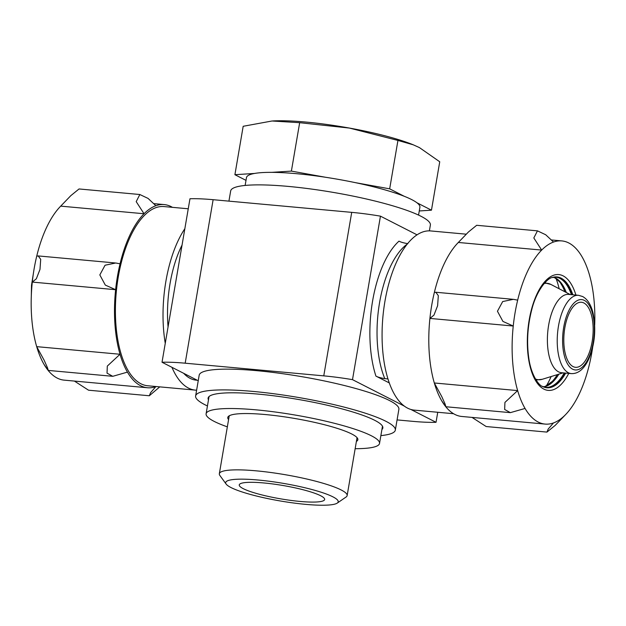 <?xml version="1.0" encoding="UTF-8"?>
<svg xmlns="http://www.w3.org/2000/svg" width="626" height="626" viewBox="0 0 626 626"><rect width="100%" height="100%" fill="white"/><g stroke="black" fill="none" stroke-linecap="round" stroke-linejoin="round"><path stroke-width="0.94" d="M389.27 382.909L375.929 376.101C377.627 377.071 380.585 377.916 384.794 378.628A79.972 35.369 -84.8 0 1 407.26 244.093M407.862 243.678C403.645 242.958 400.687 242.113 398.997 241.143A85.3 37.724 -84.8 0 0 375.929 376.101M397.072 419.913L412.87 421.353A66.646 10.423 -170.3 0 0 436.032 422.307L437.746 412.268M417.057 234.844L380.451 216.15A66.646 10.423 -170.3 0 0 351.718 212.363L213.13 199.694A66.646 10.423 -170.3 0 0 189.968 198.747L162.024 362.251L198.231 380.741M404.341 406.125L352.501 379.653L380.451 216.15M436.032 422.307L410.875 409.459M352.501 379.653A66.646 10.423 -170.3 0 0 323.767 375.866L185.186 363.197A66.646 10.423 -170.3 0 0 162.024 362.251M380.866 435.61A101.295 15.846 -170.3 0 0 395.327 430.109L398.879 409.349A101.295 15.846 -170.3 0 0 301.693 376.656A101.295 15.846 -170.3 0 0 199.178 375.209L195.625 395.976A101.295 15.846 -170.3 0 0 204.999 404.772A101.295 15.846 -170.3 0 0 207.441 405.961M429.381 230.869L430.375 225.078A101.295 15.846 -170.3 0 0 333.196 192.393A101.295 15.846 -170.3 0 0 230.673 190.946L228.928 201.142M381.899 429.538A88.634 13.866 -170.3 0 0 382.846 427.973A88.634 13.866 -170.3 0 0 297.812 399.372A88.634 13.866 -170.3 0 0 208.106 398.105A88.634 13.866 -170.3 0 0 208.481 399.889M395.327 430.109A101.295 15.846 -170.3 0 0 298.148 397.424A101.295 15.846 -170.3 0 0 195.625 395.976M583.909 302.992A32.654 14.445 -84.8 0 1 592.54 338.94A32.654 14.445 -84.8 0 1 575.505 367.305A32.654 14.445 -84.8 0 1 564.096 333.47A32.654 14.445 -84.8 0 1 581.452 302.264A32.654 14.445 -84.8 0 1 583.909 302.992M571.327 373.612L561.483 372.713A39.321 17.387 -84.8 0 1 547.75 331.976A39.321 17.387 -84.8 0 1 568.643 294.4L578.487 295.3A39.321 17.387 -84.8 0 0 557.586 332.875A39.321 17.387 -84.8 0 0 571.327 373.612C578.26 373.918 584.066 369.066 588.745 359.066C594.833 344.496 596.273 329.182 593.065 313.125C591.054 304.799 587.564 299.259 582.603 296.513L578.487 295.3M387.94 378.918L384.794 378.628M418.559 215.094L419.897 207.261A87.969 13.764 -170.3 0 0 335.505 178.879A87.969 13.764 -170.3 0 0 246.472 177.62L245.134 185.445M419.263 210.962L431.463 210.18L416.939 202.769M404.193 196.259L389.669 188.841L355.513 182.675M325.543 177.268L291.387 171.101L271.762 172.353M254.532 173.449L234.906 174.701L246.002 180.366M337.265 503.085L346.061 497.028A64.83 10.141 -170.3 0 0 347.14 495.581A64.83 10.141 -170.3 0 0 256.151 470.83A64.83 10.141 -170.3 0 0 219.335 473.733A64.83 10.141 -170.3 0 0 219.867 475.455L226.15 484.094A57.083 8.928 -170.3 0 0 280.44 500.996A57.083 8.928 -170.3 0 0 337.265 503.085A57.083 8.928 -170.3 0 0 316.435 490.784A57.083 8.928 -170.3 0 0 258.1 480.017A57.083 8.928 -170.3 0 0 226.15 484.094M263.851 482.959A43.319 6.776 -170.3 0 0 239.531 484.321A43.319 6.776 -170.3 0 0 280.808 498.875A43.319 6.776 -170.3 0 0 324.573 498.852A43.319 6.776 -170.3 0 0 263.851 482.959M234.906 174.701L243.178 126.288L272.02 120.998L299.666 122.688L349.402 128.064L397.94 140.435L389.669 188.841M397.94 140.435L413.238 144.802L419.436 147.603L439.742 161.774L431.463 210.18M299.666 122.688L291.387 171.101M413.457 144.888A86.638 13.553 -170.3 0 0 412.291 144.41A86.638 13.553 -170.3 0 0 349.402 128.064A86.638 13.553 -170.3 0 0 274.524 120.865A86.638 13.553 -170.3 0 0 272.779 120.951M356.397 441.424A65.98 10.321 -170.3 0 0 357.853 439.726A65.98 10.321 -170.3 0 0 294.556 418.442A65.98 10.321 -170.3 0 0 227.778 417.495A65.98 10.321 -170.3 0 0 228.592 419.577M355.153 448.701A87.969 13.764 -170.3 0 0 379.528 443.435A87.969 13.764 -170.3 0 0 295.136 415.046A87.969 13.764 -170.3 0 0 206.103 413.786A87.969 13.764 -170.3 0 0 214.241 421.431A87.969 13.764 -170.3 0 0 227.348 426.854M196.619 390.186A89.972 39.79 -84.8 0 1 195.289 390.115L147.673 385.765A89.972 39.79 -84.8 0 1 116.233 292.545A89.972 39.79 -84.8 0 1 164.043 206.572L188.254 208.787M195.289 390.115A89.972 39.79 -84.8 0 1 171.939 367.313M165.256 343.33A89.972 39.79 -84.8 0 1 184.858 228.686M197.213 380.217A79.972 35.369 -84.8 0 1 183.676 373.307M168.058 326.944A79.972 35.369 -84.8 0 1 182.056 245.071M159.747 386.868L149.332 395.749L150.561 392.721L155.835 386.618A91.967 40.674 -84.8 0 1 147.486 387.752L64.157 380.139A91.967 40.674 -84.8 0 1 47.819 369.997M47.506 369.59A91.967 40.674 -84.8 0 1 44.102 364.504A91.967 40.674 95.2 0 1 36.691 346.647A91.967 40.674 -84.8 0 1 32.294 282.083L115.622 289.697L105.309 285.088L99.824 274.916L105.066 265.221L115.755 262.998L120.051 263.812A91.967 40.674 -84.8 0 1 144.043 213.748L136.202 201.635L139.841 194.522L148.08 198.419L155.874 205.719A91.967 40.674 -84.8 0 1 164.223 204.585A91.967 40.674 -84.8 0 1 172.44 207.339M36.715 256.198A91.967 40.674 95.2 0 0 32.294 282.083L36.347 278.773L39.986 269.407L40.706 259.328L38.202 255.917L36.715 256.198A91.967 40.674 -84.8 0 1 60.714 206.134L144.043 213.748A91.967 40.674 -84.8 0 1 155.874 205.719M147.486 387.752A91.967 40.674 -84.8 0 1 127.438 372.118L112.743 376.312L107.03 373.143L107.312 366.085L120.028 354.261A91.967 40.674 -84.8 0 1 115.622 289.697A91.967 40.674 -84.8 0 1 120.051 263.812M44.102 364.504L48.28 370.428L47.459 367.681L44.172 360.302L36.691 346.647L120.028 354.261A91.967 40.674 -84.8 0 0 127.438 372.118M139.841 194.514L79.048 188.958L70.824 195.648L60.714 206.134M74.408 381.077L88.54 390.201L149.332 395.765M466.253 234.187L430.711 230.939A89.972 39.79 95.2 0 0 382.901 316.912A89.972 39.79 95.2 0 0 414.342 410.132L453.56 413.716M594.7 324.988A91.967 40.674 95.2 0 0 589.309 274.407A91.967 40.674 -84.8 0 0 581.898 256.55A91.967 40.674 95.2 0 0 561.843 240.916A91.967 40.674 95.2 0 0 553.501 242.051A91.967 40.674 -84.8 0 0 541.67 250.079A91.967 40.674 95.2 0 0 517.671 300.144A91.967 40.674 -84.8 0 0 513.242 326.029A91.967 40.674 95.2 0 0 517.647 390.593A91.967 40.674 -84.8 0 0 525.058 408.449A91.967 40.674 95.2 0 0 545.105 424.084A91.967 40.674 95.2 0 0 553.454 422.949A91.967 40.674 -84.8 0 0 565.286 414.921A91.967 40.674 95.2 0 0 589.285 364.856A91.967 40.674 -84.8 0 0 592.658 347.352M546.295 385.952A72.757 32.176 95.2 0 0 551.154 376.539M559.174 288.766A72.757 32.176 95.2 0 0 556.099 278.633M458.334 242.465L541.67 250.079L533.822 237.966L537.46 230.853L476.676 225.29L468.444 231.98L458.334 242.465A91.967 40.674 95.2 0 0 434.334 292.53L435.821 292.248L438.325 295.66L437.605 305.738L433.967 315.105L429.913 318.415A91.967 40.674 95.2 0 0 434.319 382.979L441.792 396.634L445.078 404.013L445.9 406.759L441.721 400.836A91.967 40.674 95.2 0 0 445.125 405.922M445.446 406.329A91.967 40.674 95.2 0 0 461.777 416.47L545.105 424.084M472.027 417.409L486.159 426.533L546.952 432.097L548.188 429.053L553.454 422.949M565.286 414.921L555.184 425.39L546.952 432.081M537.46 230.853L545.7 234.75L553.501 242.051M517.671 300.144L513.383 299.33L502.686 301.552L497.443 311.247L502.928 321.42L513.242 326.029L429.913 318.415A91.967 40.674 95.2 0 1 434.334 292.53M525.058 408.449L510.362 412.644L504.65 409.474L504.932 402.416L517.647 390.593L434.319 382.979A91.967 40.674 95.2 0 0 441.721 400.836M323.767 375.866L351.718 212.363M185.186 363.197L213.13 199.694M584.355 300.394A35.322 15.619 -84.8 0 1 588.315 358.502A35.322 15.619 -84.8 0 1 562.758 345.45A35.322 15.619 -84.8 0 1 584.355 300.394M544.174 283.508A48.405 21.409 -84.8 0 1 550.817 284.392A48.405 21.409 -84.8 0 1 550.919 284.447L544.761 282.85M563.056 372.861L542.249 379.293A48.405 21.409 -84.8 0 1 535.449 378.996M542.249 379.293L537.108 379.857A48.648 21.519 -84.8 0 1 535.848 379.653M544.683 282.929A48.648 21.519 -84.8 0 1 545.966 282.96M575.92 295.065A58.148 25.721 95.2 0 0 563.157 275.886A58.148 25.721 95.2 0 0 527.522 348.854A58.148 25.721 95.2 0 0 568.768 373.378M543.446 386.837L545.316 386.352L552.288 381.398A56.097 24.805 95.2 0 0 557.336 374.63M564.902 291.771A56.097 24.805 95.2 0 0 561.17 284.196C560.411 282.42 558.243 280.276 554.667 277.764L553.462 277.24M566.319 292.506A55.315 24.461 95.2 0 0 555.434 277.983A55.315 24.461 95.2 0 0 553.587 277.224M543.564 386.884A55.315 24.461 95.2 0 0 558.854 374.16M571.389 294.65A55.315 24.461 95.2 0 0 559.879 278.39A55.315 24.461 95.2 0 0 555.708 277.161L552.069 277.568M542.139 386.265L545.645 387.33A55.315 24.461 95.2 0 0 564.229 372.963M572.305 294.736A55.471 24.531 95.2 0 0 560.724 278.312A55.471 24.531 95.2 0 0 552.296 277.506M542.343 386.367A55.471 24.531 95.2 0 0 565.145 373.049M572.829 294.783A55.644 24.61 95.2 0 0 561.17 278.179A55.644 24.61 95.2 0 0 552.492 277.443C547.265 277.983 536.498 290.448 531.842 309.361C527.554 325.825 526.536 342.078 528.798 358.127C531.153 375.655 539.291 385.835 542.531 386.469A55.644 24.61 95.2 0 0 565.677 373.096M31.3 296.059L31.511 285.284L33.342 273.695M570.208 294.549L550.919 284.447M537.108 379.857L535.903 379.747M229.233 415.797L219.335 473.733M357.039 437.644L347.14 495.581M412.291 144.41L413.238 144.794M209.053 396.548L206.103 413.786M382.478 426.189L379.528 443.435M48.304 370.42L112.743 376.312M38.46 255.948L115.012 262.943M153.965 203.646L164.223 204.585M561.843 240.916L551.592 239.977M512.631 299.275L436.079 292.279M510.362 412.644L445.923 406.751"/></g></svg>
